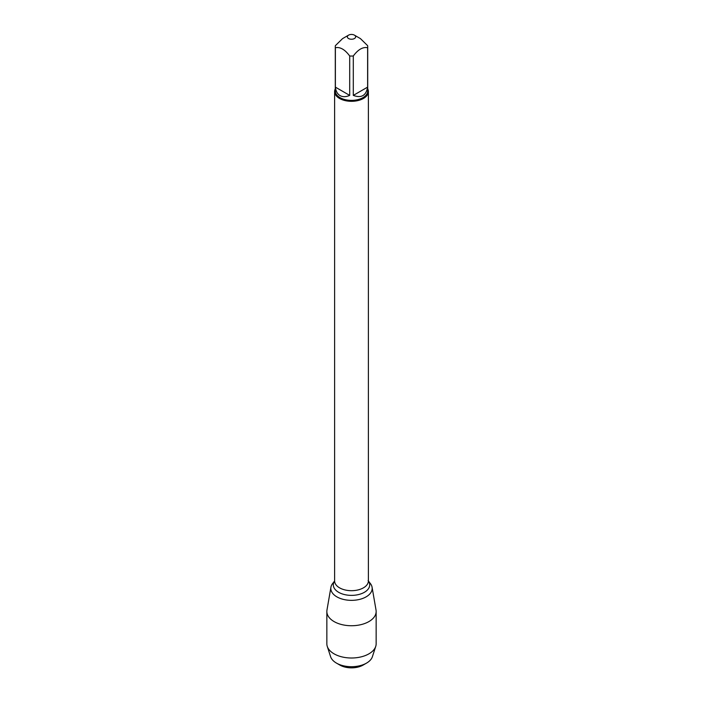<?xml version="1.0" encoding="UTF-8"?>
<svg xmlns="http://www.w3.org/2000/svg" width="703" height="703" viewBox="0 0 703 703"><rect width="100%" height="100%" fill="white"/><g stroke="black" fill="none" stroke-linecap="round" stroke-linejoin="round"><path stroke-width="1.05" d="M367.713 88.842A16.89 9.754 180 0 1 368.39 91.566A16.89 9.754 180 0 1 351.5 101.32A16.89 9.754 180 0 1 334.61 91.566A16.89 9.754 180 0 1 335.287 88.842M332.624 583.543A20.677 11.942 0 0 0 351.5 600.353A20.677 11.942 0 0 0 370.376 583.543L368.39 580.968A18.181 10.501 180 0 1 351.5 595.379A18.181 10.501 180 0 1 334.61 580.994L332.624 583.543M348.565 38.542A4.148 2.399 0 0 0 353.301 38.999A4.148 2.399 0 0 0 355.621 36.582A4.148 2.399 0 0 0 354.435 35.15A4.148 2.399 0 0 0 348.565 35.15A4.148 2.399 0 0 0 348.565 38.542M353.301 95.397C361.386 98.376 366.149 95.617 367.616 87.128L353.301 95.397L353.301 55.994C358.073 49.526 362.836 46.767 367.616 47.734A16.213 9.359 0 0 0 367.713 46.697A16.213 9.359 0 0 0 367.616 45.651L360.454 38.63L354.435 35.15M367.616 87.128L367.616 47.734M348.565 35.15L342.546 38.63L335.384 45.651A16.213 9.359 0 0 0 335.287 46.697A16.213 9.359 0 0 0 335.384 47.734C340.155 46.767 344.927 49.518 349.699 55.994A16.213 9.359 0 0 0 353.301 55.994M335.384 87.128C335.849 91.188 337.396 94.017 340.032 95.608C342.73 97.093 345.955 97.023 349.699 95.397L335.384 87.128L335.384 47.734M349.699 95.397L349.699 55.994M367.713 46.697L367.713 91.012A16.213 9.359 180 0 1 357.704 99.668A16.213 9.359 180 0 1 340.032 97.638A16.213 9.359 180 0 1 335.287 91.012L335.287 46.697M333.987 582.066A20.677 11.942 0 0 0 330.92 587.225A20.677 11.942 0 0 0 336.878 596.856A20.677 11.942 0 0 0 360.358 599.202A20.677 11.942 0 0 0 372.08 587.225A20.677 11.942 0 0 0 369.013 582.066M372.08 587.225L376.035 610.09A24.649 14.236 180 0 1 376.149 611.505A24.649 14.236 180 0 1 360.938 624.651A24.649 14.236 180 0 1 334.066 621.566A24.649 14.236 180 0 1 326.851 611.505A24.649 14.236 180 0 1 326.965 610.09L330.92 587.225M366.535 663.105L363.143 665.064A16.468 9.508 180 0 1 339.857 665.064L336.465 663.114A21.257 12.276 0 0 0 336.465 663.114A21.257 12.276 0 0 0 366.535 663.105A21.257 12.276 0 0 0 372.397 656.69L375.736 646.382A24.649 14.236 180 0 1 358.794 657.367A24.649 14.236 180 0 1 334.066 653.834A24.649 14.236 180 0 1 327.264 646.382A24.649 14.236 180 0 1 326.851 643.763L326.851 611.505M327.264 646.382L330.603 656.69A21.257 12.276 0 0 0 336.465 663.105L339.857 665.064M376.149 611.505L376.149 643.763A24.649 14.236 180 0 1 375.736 646.382M334.61 91.566L334.61 580.942A16.89 9.754 0 0 0 351.5 590.687A16.89 9.754 0 0 0 368.39 580.942L368.1 580.599M368.39 91.566L368.39 580.942"/></g></svg>
